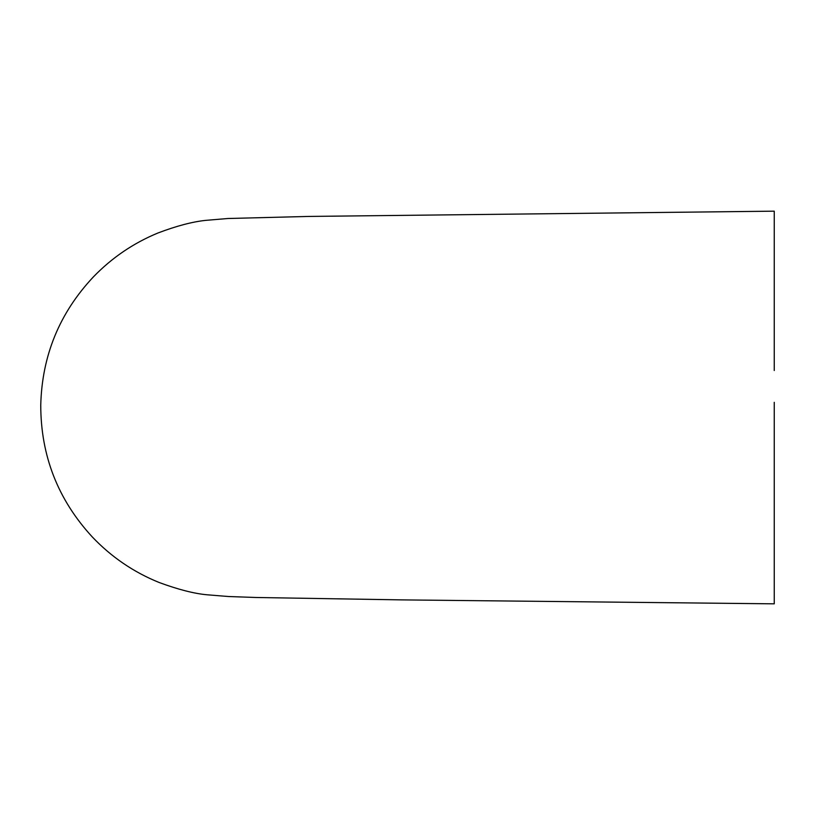 <?xml version="1.0" encoding="UTF-8"?>
<svg xmlns="http://www.w3.org/2000/svg" width="815" height="815" viewBox="0 0 815 815"><rect width="100%" height="100%" fill="white"/><g stroke="black" fill="none" stroke-linecap="round" stroke-linejoin="round"><path stroke-width="1.22" d="M774.25 402.315L774.25 603.834L401.764 599.891L255.89 597.487L228.597 596.529L206.99 594.777C194.021 593.585 178.057 589.479 159.098 582.481C133.609 572.161 111.329 556.981 92.258 536.912C57.977 499.717 40.801 455.829 40.75 405.238C41.952 355.758 59.495 312.97 93.389 276.896C111.92 257.744 133.416 243.114 157.886 233.019C176.58 225.918 192.605 221.7 205.961 220.345L227.935 218.501L308.437 216.433L774.25 211.167L774.25 370.53M774.25 240.955L774.25 220.407"/></g></svg>
